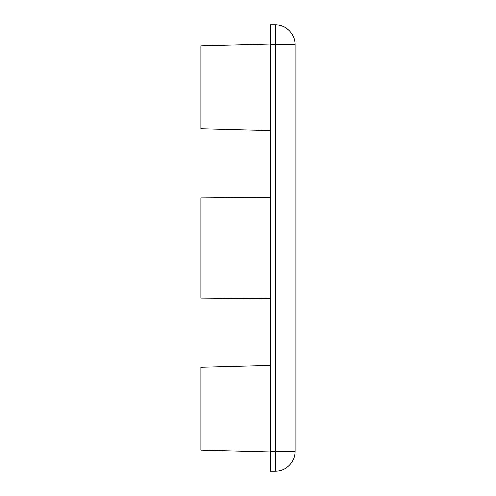 <?xml version="1.0" encoding="UTF-8"?>
<svg xmlns="http://www.w3.org/2000/svg" width="496" height="496" viewBox="0 0 496 496"><rect width="100%" height="100%" fill="white"/><g stroke="black" fill="none" stroke-linecap="round" stroke-linejoin="round"><path stroke-width="0.74" d="M270.32 298.704L200.88 298.096L200.88 197.904L270.32 197.296M295.12 451.36L270.32 451.36L270.32 471.2L275.28 471.2A19.84 19.84 0 0 0 295.12 451.36L295.12 44.64A19.84 19.84 0 0 0 275.28 24.8L275.28 44.64L295.12 44.64A19.84 19.84 0 0 0 275.28 24.8L270.32 24.8L270.32 44.64L275.28 44.64L275.28 471.2M270.32 451.36L270.32 44.64M270.32 130.529L200.88 128.712L200.88 45.88L270.32 44.063M270.32 451.937L200.88 450.12L200.88 367.288L270.32 365.471"/></g></svg>

